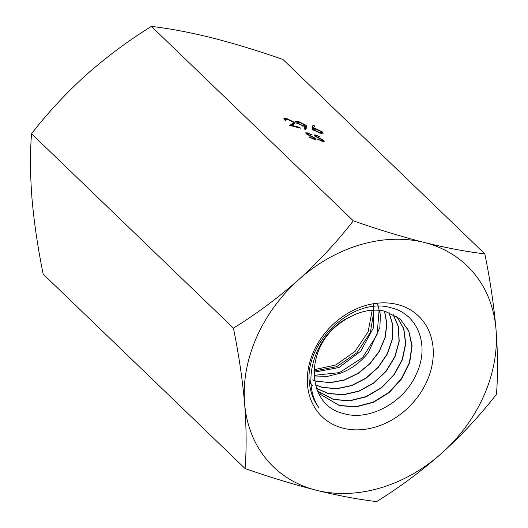 <?xml version="1.0" encoding="UTF-8"?>
<svg xmlns="http://www.w3.org/2000/svg" width="528" height="528" viewBox="0 0 528 528"><rect width="100%" height="100%" fill="white"/><g stroke="black" fill="none" stroke-linecap="round" stroke-linejoin="round"><path stroke-width="0.79" d="M377.375 303.323L380.404 314.833L379.863 327.532L368.366 352.513C361.033 361.865 351.971 368.689 341.174 372.973L327.446 376.385L314.028 375.962M313.995 375.355L339.405 372.636L362.551 357.641L377.071 334.719L379.124 310.306M384.602 311.157L386.918 323.895L385.143 337.676L379.401 351.311L370.148 363.601L358.162 373.468L344.454 380.054L330.165 382.754L314.563 380.774M312.431 379.936L316.384 381.216L330.046 382.622L344.335 379.922L358.017 373.342L369.983 363.515L379.216 351.259L384.971 337.656L386.786 323.888L384.496 311.137M389.037 312.457L392.918 325.215L392.324 339.544L387.308 354.057L378.266 367.389L366.056 378.279L351.747 385.645L336.692 388.813L322.245 387.413L315.447 384.919M315.421 384.826L322.113 387.268L336.527 388.667L351.549 385.519L365.838 378.187L378.041 367.33L387.097 354.037L392.152 339.524L392.779 325.202L388.931 312.418M393.05 314.186L398.541 326.825L399.201 341.55L394.964 356.875L386.219 371.224L373.811 383.071L358.981 391.248L343.174 394.838L328 393.492L316.496 388.364M316.021 387.981L327.855 393.334L343.002 394.687L358.783 391.103L373.6 382.952L386.008 371.118L394.753 356.796L399.023 341.497L398.376 326.759L392.951 314.134M396.686 316.318L403.801 328.647L405.775 343.642L402.422 359.7L394.04 375.005L381.5 387.842L366.181 396.825L349.648 400.871L333.749 399.571L318.397 391.565M318.331 391.479L333.577 399.386L349.47 400.712L365.957 396.647L381.289 387.71L393.802 374.867L402.211 359.608L405.583 343.563L403.63 328.568L396.587 316.252M349.49 317.209A54.945 44.167 133.9 0 0 338.989 324.1C304.141 349.615 306.88 405.247 343.094 413.404C369.191 421.846 404.692 402.105 416.572 373.507C429.898 345.305 417.754 314.193 391.776 307.996C353.021 295.291 301.561 344.355 309.883 386.344C311.223 394.528 314.285 401.696 319.057 407.854C299.996 380.965 315.988 332.429 349.49 317.209C361.607 310.662 373.421 308.669 384.938 311.236L399.96 318.82L408.718 330.653L412.091 345.794L409.715 362.505L401.762 378.728L389.169 392.575L373.349 402.362L356.123 406.897L339.497 405.643L321.037 394.72L316.859 389.347M321.037 394.72L339.286 405.425L355.846 406.712L372.966 402.217L388.747 392.555L401.333 378.82L409.358 362.71L411.893 346.091L408.692 330.924L400.191 319.031M312.708 385.499L309.83 382.741M311.104 383.11L309.355 380.035M372.2 310.24L368.128 331.775L355.08 351.391L335.742 364.987L314.041 369.739M373.778 303.626L373.527 327.683L360.796 351.146L338.983 367.508L313.942 372.233M313.975 371.019L336.666 366.703L356.974 352.737L370.399 332.363L374.029 310.154M343.266 428.234A69.716 56.041 133.9 0 0 427.192 380.655A69.716 56.041 133.9 0 0 397.327 304.484A69.716 56.041 133.9 0 0 313.401 352.057A69.716 56.041 133.9 0 0 343.266 428.234M244.603 403.498A139.557 112.187 -46.1 0 1 256.403 337.735A139.557 112.187 -46.1 0 1 298.716 279.642A139.557 112.187 -46.1 0 1 424.413 242.497C401.716 236.683 378.015 229.462 353.311 220.829C337.161 241.646 318.965 261.248 298.716 279.642C278.137 297.799 256.377 313.975 233.442 328.165C238.762 354.38 242.484 379.487 244.603 403.498C246.444 427.297 246.609 448.978 245.084 468.554C269.788 477.18 293.489 484.4 316.186 490.215A139.557 112.187 -46.1 0 1 244.603 403.498M441.877 453.077A139.557 112.187 -46.1 0 1 316.186 490.215C338.323 495.686 358.459 499.481 376.603 501.6C399.59 487.37 421.351 471.194 441.877 453.077C462.172 434.636 480.368 415.034 496.472 394.264C497.99 374.642 497.831 352.955 495.99 329.215A139.557 112.187 -46.1 0 1 441.877 453.077M484.829 253.882C490.142 280.031 493.858 305.144 495.99 329.215A139.557 112.187 133.9 0 0 424.413 242.497C446.549 247.969 466.686 251.757 484.829 253.882L282.916 59.446C257.921 50.728 234.221 43.507 211.814 37.785C189.433 32.267 169.29 28.472 151.397 26.4L353.311 220.829M313.936 139.207L308.933 136.97L313.295 138.587L314.576 138.151L307.56 134.627L305.58 132.884L307.415 132.871L311.665 134.693L307.943 133.459L306.979 133.782L315.658 138.428L316.041 139.154L313.936 139.207M314.483 139.326L314.576 138.151M306.55 134.026L306.801 133.445L306.801 134.191M306.794 127.202L305.653 129.598L304.095 128.905L305.125 126.746L296.149 122.773L295.528 121.612L298.657 121.579L306.174 125.294L306.808 127.175M287.714 119.44L285.503 119.447L285.952 120.371L284.519 120.008L283.826 118.694L286.928 118.628L294.235 122.239L294.848 123.526L292.255 125.466L299.673 127.334L300.531 128.159L289.7 125.433L293.317 122.885L292.868 121.942L287.714 119.44M312.061 127.664L313.005 125.182L314.556 125.895L313.731 128.093L315.302 128.429L322.509 132.007L323.143 133.195L320.087 133.228L312.715 129.558L312.061 127.664M322.219 141.286L317.209 139.049L321.572 140.666L322.852 140.23L315.836 136.706L313.863 134.963L315.691 134.95L319.942 136.772L316.219 135.538L315.262 135.868L323.935 140.507L324.317 141.233L322.219 141.286M322.76 141.405L322.852 140.23M314.827 136.105L315.077 135.524L315.084 136.27M233.442 328.165L31.528 133.736C30.01 153.305 30.169 174.992 32.01 198.785C34.129 222.796 37.851 247.909 43.171 274.118L245.084 468.554M31.528 133.736C47.678 112.919 65.875 93.317 86.123 74.923C106.702 56.767 128.462 40.59 151.397 26.4M286.664 119.229L286.928 118.628M292.816 124.04L293.271 124.436L294.235 122.239M292.017 126.014L292.255 125.466M299.435 127.882L299.673 127.334M291.436 125.869L292.42 123.651M291.456 125.855L292.354 125.083L293.317 122.885M304.168 128.938L305.125 126.746M298.399 122.179L298.657 121.579M304.913 127.228L305.21 127.499L306.174 125.294M305.21 127.499L305.831 129.406M297.535 123.09L302.92 125.624L305.092 125.624L304.689 124.885L299.442 122.384L297.178 122.404L297.284 123.671M302.683 126.159L302.92 125.624M312.154 127.433L313.599 128.099L314.556 125.895M313.599 128.099L312.959 129.782L313.731 128.093M315.044 129.01L315.302 128.429M321.849 133.525L322.509 132.007M321.123 131.69L315.856 129.182L313.771 129.188L314.173 129.947L319.308 132.416L321.493 132.389L321.123 131.69M319.084 132.937L319.308 132.416M313.929 130.508L314.173 129.947M309.461 137.287L309.626 136.917M313.124 138.97L313.295 138.587M307.21 133.333L307.415 132.871M315.223 139.418L315.658 138.428M317.744 139.366L317.902 138.996M321.407 141.055L321.572 140.666M315.493 135.412L315.691 134.95M323.499 141.497L323.935 140.507M285.503 119.447L285.186 120.179M297.178 122.404L296.782 123.308M305.092 125.624L304.643 126.647M321.493 132.389L321.037 133.426M313.771 129.188L313.368 130.112"/></g></svg>
